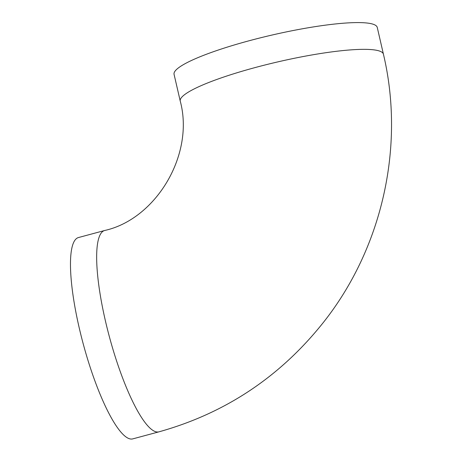 <?xml version="1.0" encoding="UTF-8"?>
<svg xmlns="http://www.w3.org/2000/svg" width="462" height="462" viewBox="0 0 462 462"><rect width="100%" height="100%" fill="white"/><g stroke="black" fill="none" stroke-linecap="round" stroke-linejoin="round"><path stroke-width="0.69" d="M174.064 74.342A104.268 16.257 -13 0 1 272.002 35.048A104.268 16.257 -13 0 1 377.252 27.431L383.431 54.193A104.268 16.257 -13 0 0 278.182 61.804A104.268 16.257 -13 0 0 180.244 101.103L174.064 74.342M158.882 431.854A104.268 23.1 74.9 0 1 109.494 337.168A104.268 23.1 74.9 0 1 104.718 230.48L78.534 237.526A104.268 23.1 74.9 0 0 83.31 344.213A104.268 23.1 74.9 0 0 132.704 438.9L158.882 431.854C225.369 413.305 280.278 376.738 323.602 322.158C382.403 247.788 405.197 146.096 383.431 54.193M104.718 230.48C155.81 219.184 194.779 154.874 180.244 101.103"/></g></svg>
